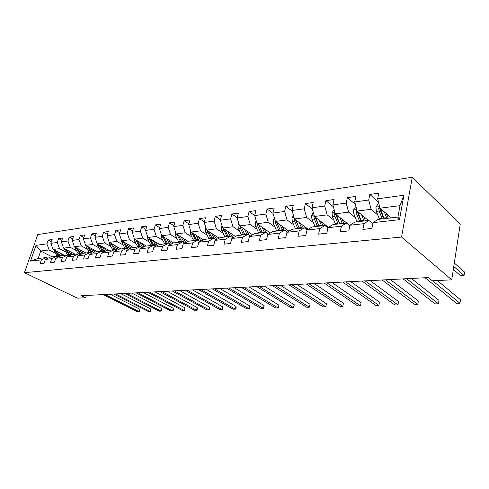 <?xml version="1.0" encoding="UTF-8"?>
<svg xmlns="http://www.w3.org/2000/svg" width="489" height="489" viewBox="0 0 489 489"><rect width="100%" height="100%" fill="white"/><g stroke="black" fill="none" stroke-linecap="round" stroke-linejoin="round"><path stroke-width="0.73" d="M412.258 177.262L37.781 234.555L24.45 272.679L401.555 237.049L412.258 177.262L460.271 223.944L451.744 279.836L401.555 237.049M52.134 256.866L40.74 251.022L38.166 258.473L46.553 257.507L41.406 259.848L40.074 263.724L44.01 263.302L45.343 259.408L51.755 258.687L50.416 262.624L54.487 262.19L55.819 258.235L62.445 257.489L61.107 261.487L65.312 261.04L66.651 257.018L73.497 256.248L72.158 260.313L76.504 259.848L77.843 255.759L84.927 254.965L83.582 259.097L88.087 258.62L89.426 254.463L96.755 253.638L95.416 257.837L100.074 257.342L101.419 253.119L109.004 252.263L107.666 256.536L112.494 256.022L113.833 251.725L121.7 250.839L120.361 255.185L125.367 254.653L126.706 250.282L134.86 249.366L133.528 253.785L138.717 253.235L140.056 248.785L148.515 247.831L147.183 252.336L152.574 251.762L153.907 247.226L162.696 246.242L161.37 250.826L166.969 250.234L168.295 245.612L177.428 244.586L176.107 249.262L181.932 248.638L183.247 243.938L192.745 242.868L191.431 247.63L197.489 246.988L198.803 242.189L208.687 241.083L207.385 245.936L213.693 245.264L214.989 240.374L225.288 239.219L223.993 244.17L230.57 243.467L231.859 238.479L242.593 237.275L241.309 242.33L248.167 241.597L249.445 236.511L260.643 235.252L259.378 240.405L266.536 239.647L267.795 234.451L279.494 233.137L278.247 238.4L285.729 237.605L286.964 232.299L299.195 230.924L297.966 236.303L305.796 235.472L307.006 230.05L319.806 228.614L318.608 234.109L326.799 233.241L327.991 227.697L341.389 226.193L340.222 231.81L348.81 230.9L349.971 225.227L364.024 223.65L362.887 229.402L371.903 228.442L373.028 222.642L399.47 219.677L403.908 195.239L399.996 205.661L380.045 208.18L391.2 217.88M41.406 259.848L30.501 261.077L35.984 245.362L46.901 243.877L48.209 240.075L51.388 241.755M403.908 195.239L377.642 198.821L378.731 193.179L369.806 194.445L368.7 200.038L354.727 201.939L355.858 196.425L347.337 197.635L346.2 203.1L332.875 204.915L334.03 199.518L325.9 200.673L324.733 206.028L312 207.764L313.186 202.477L305.417 203.583L304.225 208.821L292.055 210.478L293.259 205.307L285.827 206.358L284.616 211.492L272.966 213.082L274.195 208.008L267.073 209.023L265.845 214.048L254.683 215.57L255.93 210.6L249.109 211.572L247.856 216.499L237.159 217.96L238.418 213.088L231.872 214.017L230.612 218.846L220.343 220.246L221.615 215.472L215.331 216.364L214.06 221.101L204.2 222.446L205.478 217.758L199.445 218.614L198.155 223.271L188.681 224.561L189.97 219.958L184.164 220.783L182.874 225.35L173.754 226.596L175.05 222.079L169.463 222.868L168.167 227.354L159.39 228.552L160.692 224.115L155.313 224.879L154.011 229.286L145.557 230.435L146.859 226.077L141.676 226.81L140.367 231.144L132.219 232.251L133.528 227.966L128.528 228.675L127.213 232.935L119.353 234.005L120.667 229.793L115.844 230.478L114.53 234.659L106.938 235.698L108.252 231.554L103.595 232.214L102.28 236.328L94.952 237.33L96.266 233.253L91.767 233.895L90.453 237.941L83.368 238.907L84.683 234.897L80.33 235.515L79.016 239.5L72.17 240.435L73.478 236.487L69.267 237.086L67.959 241.004L61.333 241.908L62.641 238.027L58.57 238.601L57.256 242.465L50.844 243.339L52.152 239.512L48.209 240.075M451.744 279.836L432.307 280.784L428.388 277.569L81.412 295.723L85.612 297.764L86.345 295.466M45.343 259.408L50.501 257.049L56.926 256.315L58.368 257.061M64.548 255.435L53.087 249.463L59.511 248.65L65.642 251.878M56.926 256.315L51.755 258.687M50.844 243.339L53.087 249.463M57.256 242.465L59.511 248.65M55.819 258.235L61.003 255.845L67.635 255.081L69.126 255.863M75.104 254.225L63.588 248.137L70.227 247.3L76.4 250.594M67.635 255.081L62.445 257.489M61.333 241.908L63.588 248.137M67.959 241.004L70.227 247.3M66.651 257.018L71.852 254.598L78.705 253.809L80.251 254.628M86.003 252.972L74.438 246.768L81.296 245.9L87.513 249.268M78.705 253.809L73.497 256.248M72.17 240.435L74.438 246.768M79.016 239.5L81.296 245.9M77.843 255.759L83.063 253.308L90.153 252.495L91.755 253.357M97.268 251.676L85.654 245.35L92.745 244.457L99.004 247.899M90.153 252.495L84.927 254.965M83.368 238.907L85.654 245.35M90.453 237.941L92.745 244.457M89.426 254.463L94.664 251.976L101.999 251.132L103.656 252.043M108.913 250.337L97.256 243.883L104.591 242.96L110.893 246.48M101.999 251.132L96.755 253.638M94.952 237.33L97.256 243.883M102.28 236.328L104.591 242.96M101.419 253.119L106.663 250.594L114.261 249.72L115.985 250.68M120.954 248.95L109.255 242.367L116.853 241.413L123.197 245.02M110.82 243.247L114.261 249.72L109.004 252.263M106.938 235.698L109.255 242.367M114.53 234.659L116.853 241.413M113.833 251.725L119.096 249.164L126.969 248.259L128.754 249.274M133.418 247.52L121.688 240.802L129.554 239.806L135.936 243.504M126.969 248.259L121.7 250.839M119.353 234.005L121.688 240.802M127.213 232.935L129.554 239.806M126.706 250.282L131.975 247.685L140.135 246.749L141.987 247.819M146.327 246.034L134.561 239.176L142.721 238.143L149.139 241.933M140.135 246.749L134.86 249.366M132.219 232.251L134.561 239.176M140.367 231.144L142.721 238.143M140.056 248.785L145.331 246.15L153.797 245.178L155.722 246.309M159.701 244.5L147.91 237.489L156.37 236.419L162.831 240.307M153.797 245.178L148.515 247.831M145.557 230.435L147.91 237.489M154.011 229.286L156.37 236.419M153.907 247.226L159.188 244.555L167.978 243.546L169.976 244.751M184.793 243.131L182.709 241.853L173.577 242.905L161.761 235.741L170.545 234.634L177.036 238.62M167.978 243.546L162.696 246.242M159.39 228.552L161.761 235.741M168.167 227.354L170.545 234.634M188.161 241.377L176.138 233.925L185.258 232.776L191.786 236.872M173.577 242.905L168.295 245.612M182.709 241.853L177.428 244.586M173.754 226.596L176.138 233.925M182.874 225.35L185.258 232.776M183.247 243.938L188.528 241.181L198.021 240.093L200.19 241.456M203.314 239.799L191.071 232.037L200.557 230.845L207.11 235.056M198.021 240.093L192.745 242.868M188.681 224.561L191.071 232.037M198.155 223.271L200.557 230.845M198.803 242.189L204.072 239.396L213.95 238.259L216.211 239.714M219.072 238.167L206.596 230.081L216.462 228.834L223.045 233.167M213.95 238.259L208.687 241.083M204.2 222.446L206.596 230.081M214.06 221.101L216.462 228.834M214.989 240.374L220.246 237.538L230.533 236.352L232.892 237.911M235.466 236.493L222.752 228.039L233.027 226.743L239.634 231.211M230.533 236.352L225.288 239.219M220.343 220.246L222.752 228.039M230.612 218.846L233.027 226.743M231.859 238.479L237.092 235.6L247.813 234.365L250.276 236.04M252.538 234.769L239.573 225.918L250.276 224.561L256.908 229.17M247.813 234.365L242.593 237.275M237.159 217.96L239.573 225.918M247.856 216.499L250.276 224.561M249.445 236.511L254.653 233.583L265.833 232.293L268.412 234.097M270.331 232.99L257.104 223.699L268.265 222.293L274.916 227.049M265.833 232.293L260.643 235.252M254.683 215.57L257.104 223.699M265.845 214.048L268.265 222.293M267.795 234.451L272.972 231.474L284.647 230.136L287.343 232.073M288.895 231.163L275.393 221.395L287.043 219.922L293.7 224.836M284.647 230.136L279.494 233.137M272.966 213.082L275.393 221.395M284.616 211.492L287.043 219.922M286.964 232.299L292.104 229.274L304.299 227.874L307.129 229.977M308.272 229.286L294.482 218.98L306.652 217.446L313.321 222.532M304.299 227.874L299.195 230.924M292.055 210.478L294.482 218.98M304.225 208.821L306.652 217.446M307.006 230.05L312.098 226.975L324.855 225.508L327.948 227.892M328.529 227.361L314.427 216.462L327.159 214.854L333.828 220.129M324.855 225.508L319.806 228.614M312 207.764L314.427 216.462M324.733 206.028L327.159 214.854M327.991 227.697L333.015 224.573L346.377 223.039L349.849 225.82M349.904 225.539L335.295 213.827L348.62 212.147L355.289 217.617M346.377 223.039L341.389 226.193M332.875 204.915L335.295 213.827M346.2 203.1L348.62 212.147M349.971 225.227L354.922 222.055L368.926 220.441L372.82 223.693M368.455 220.496L357.147 211.071L371.108 209.304L377.765 215.001M368.926 220.441L364.024 223.65M354.727 201.939L357.147 211.071M368.7 200.038L371.108 209.304M373.028 222.642L377.893 219.414L397.905 217.11L399.47 219.677M377.642 198.821L380.045 208.18M85.612 297.764L77.36 298.168L24.45 272.679M397.905 217.11L399.996 205.661M46.553 257.507L47.953 258.216M55.22 253.119L49.132 249.958L40.74 251.022L35.984 245.362M38.166 258.473L30.501 261.077M46.901 243.877L49.132 249.958M369.806 194.445L378.474 202.055M347.337 197.635L355.381 204.402M325.9 200.673L333.364 206.719M305.417 203.583L312.349 208.999M285.827 206.358L292.269 211.224M267.073 209.023L273.058 213.406M249.109 211.572L254.69 215.539M231.872 214.017L237.22 217.715M215.331 216.364L220.46 219.818M199.445 218.614L204.359 221.847M184.164 220.783L188.888 223.815M169.463 222.868L174.005 225.722M155.313 224.879L159.683 227.562M141.676 226.81L145.881 229.347M128.528 228.675L132.58 231.071M115.844 230.478L119.75 232.746M103.595 232.214L107.36 234.365M91.767 233.895L95.404 235.936M80.33 235.515L83.845 237.458M69.267 237.086L72.665 238.932M58.57 238.601L61.852 240.362M371.982 228.033L372.196 226.908M432.612 280.772L459.966 303.241L456.457 303.333L425.094 277.746M437.325 280.539L460.485 299.739L459.966 303.241M378.926 203.809L377.991 203.931L375.925 207.177L376.347 211.401L379.44 219.237M389.892 218.033L390.277 217.073M384.323 211.902L386.86 218.381M386.414 213.711L388.272 218.216M379.727 206.933L378.62 208.063L379.158 211.059L382.245 218.913M383.663 218.748L379.898 209.17L378.62 208.063M453.34 269.378L460.571 275.698L464.049 275.515L464.55 272.098L454.312 263.009M384.03 218.705L380.43 208.51M464.049 275.515L453.786 266.474M406.61 278.712L438.444 303.81L435.082 303.895L403.156 278.889M411.426 278.461L438.988 300.374L438.444 303.81M385.448 279.818L417.789 304.354L414.556 304.439L382.141 279.989M390.356 279.561L418.346 300.986L417.789 304.354L418.346 300.986M356.016 206.81L355.485 206.878L353.474 210.05L353.889 214.176L357.007 221.817M367.624 220.594L367.869 220.013M361.554 214.744L364.085 220.997M363.669 216.511L365.521 220.832M356.823 209.854L356.035 210.918L356.567 213.846L359.684 221.505M361.12 221.34L357.325 211.994L356.035 210.918M361.383 221.309L357.777 211.596M334.164 209.671L332.031 212.788L332.447 216.823L335.582 224.28M339.818 217.458L342.343 223.497M341.958 219.17L343.798 223.332M334.996 212.721L334.47 213.65L335.002 216.505L338.137 223.98M339.598 223.815L335.778 214.695L334.47 213.65M339.763 223.797L336.157 214.518M365.173 280.875L397.942 304.873L394.831 304.959L362.001 281.047M370.149 280.619L398.523 301.572L397.942 304.873L398.523 301.572M345.717 281.896L378.859 305.374L375.87 305.454L342.673 282.055M350.754 281.633L379.458 302.141L378.859 305.374L379.458 302.141M327.037 282.874L360.497 305.863L357.624 305.937L324.109 283.027M332.129 282.605L361.108 302.685L360.497 305.863L361.108 302.685M313.345 212.574L311.548 215.404L311.951 219.353L315.099 226.633M325.65 226.126L325.98 225.392M319.054 220.038L321.566 225.887M321.212 221.706L323.04 225.716M314.164 215.521L313.865 216.26L314.396 219.048L317.544 226.352M327.679 226.7L327.275 227.379M319.024 226.181L315.185 217.275L313.865 216.26M319.097 226.175L315.509 217.293M293.486 215.49L291.945 217.911L292.349 221.768L295.509 228.883M305.833 229.017L306.377 227.868M299.195 222.501L301.695 228.174M301.365 224.127L303.18 228.002M294.28 218.277L294.69 221.48L297.85 228.614M307.991 229.072L307.581 229.708M299.311 228.4L295.484 219.744L294.158 218.754M299.335 228.442L295.759 219.934M274.476 218.265L273.18 220.313L273.571 224.09L276.737 231.04M286.811 231.694L287.593 230.221M280.179 224.854L282.666 230.362M282.361 226.438L284.164 230.191M275.325 221.169L275.814 223.809L278.981 230.784M280.038 229.836L276.67 222.318M280.405 230.619L276.853 222.452M309.085 283.809L342.82 306.328L340.051 306.401L306.273 283.956M314.219 283.541L343.443 303.211L342.82 306.328L343.443 303.211M256.273 220.906L255.191 222.611L255.582 226.309L258.748 233.112M268.761 233.895L269.58 232.458M261.957 227.11L264.433 232.458M264.152 228.65L266.053 232.446M257.208 223.773L257.734 226.04L260.9 232.862M262.263 232.703L258.742 224.848M258.852 225.24L258.657 224.793M291.823 284.714L325.784 306.774L323.113 306.847L289.115 284.855M296.994 284.445L326.42 303.712L325.784 306.774L326.42 303.712M238.821 223.424L237.935 224.818L238.32 228.436L241.493 235.093M252.049 235.044L252.281 234.592M244.482 229.262L246.945 234.469M246.682 230.765L249.298 235.374M239.867 226.114L240.386 228.186L243.553 234.854M244.867 234.708L241.37 227.141M275.209 285.582L309.36 307.208L306.78 307.275L272.605 285.723M280.411 285.313L310.008 304.201L309.36 307.208L309.745 306.939L310.008 304.201M222.073 225.826L221.37 226.933L221.749 230.484L224.916 237M227.703 231.334L230.154 236.395M229.909 232.801L233.064 237.819M223.228 228.357L226.896 236.774M228.155 236.627L224.696 229.335M259.207 286.42L293.51 307.624L291.022 307.691L256.694 286.554M264.439 286.151L294.17 304.671L293.51 307.624L293.932 307.361L294.17 304.671M205.985 228.125L205.453 228.968L205.826 232.446L208.986 238.834M211.59 233.314L214.072 238.339M213.797 234.751L216.719 239.439M207.238 230.496L210.893 238.614M212.104 238.473L208.681 231.431M243.785 287.226L278.21 308.027L275.808 308.094L241.364 287.355M249.035 286.951L278.877 305.124L278.21 308.027L278.663 307.764L278.877 305.124M190.521 230.325L190.142 230.924L190.508 234.341L193.668 240.594M196.095 235.221L198.864 240.625M198.302 236.621L201.022 241.016M191.871 232.544L195.502 240.38M196.664 240.246L193.283 233.442M228.913 288.009L263.43 308.418L261.108 308.48L226.578 288.131M234.176 287.728L264.103 305.564L263.43 308.418L263.913 308.162L264.103 305.564M175.649 232.434L175.777 236.156L178.925 242.287M181.187 237.055L184.274 242.813M183.393 238.424L185.924 242.538M177.085 234.512L180.692 242.086M181.81 241.957L178.467 235.368M214.555 288.754L249.139 308.797L246.896 308.852L212.305 288.877M219.836 288.479L249.824 305.986L249.139 308.797L249.653 308.541L249.824 305.986M161.333 234.451L161.584 237.911L164.72 243.919M166.828 238.815L170.086 244.696M169.035 240.154L171.401 244.017M162.849 236.401L166.425 243.724M167.501 243.601L164.2 237.22M200.698 289.482L235.325 309.158L233.149 309.219L198.516 289.598M205.985 289.207L236.01 306.395L235.325 309.158L235.857 308.907L236.132 307.801L236.01 306.395M147.544 236.395L147.904 239.598L151.034 245.496M152.996 240.515L156.119 246.108M155.202 241.823L157.415 245.454M149.127 238.21L152.672 245.307M153.717 245.185L150.459 239.005M187.305 290.185L221.951 309.513L219.848 309.568L185.197 290.295M192.593 289.904L222.642 306.792L221.951 309.513L222.507 309.262L222.788 308.174L222.642 306.792M134.292 238.375L134.713 241.224L137.831 247.012M139.658 242.147L142.654 247.483M141.859 243.43L143.937 246.847M135.899 239.958L139.414 246.829M140.606 247.018L137.201 240.716M174.353 290.857L209.005 309.855L206.969 309.904L172.317 290.967M179.646 290.582L209.702 307.178L209.005 309.855L209.585 309.604L209.702 307.178M121.516 240.313L121.987 242.795L125.092 248.479M126.792 243.724L129.671 248.822M128.98 244.977L130.942 248.192M123.142 241.633L126.62 248.302M128.032 248.864L124.42 242.367M161.828 291.517L196.462 310.185L194.488 310.234L159.86 291.615M167.122 291.236L197.165 307.55L196.462 310.185L197.061 309.94L197.342 308.889L197.165 307.55M109.206 242.22L109.695 244.311L112.788 249.891M114.365 245.246L117.134 250.117M116.553 246.474L118.399 249.506M115.93 250.649L112.073 243.956M149.707 292.147L184.304 310.503L182.391 310.552L147.8 292.251M154.995 291.872L185.013 307.905L184.304 310.503L184.928 310.264L185.013 307.905M97.329 243.925L97.824 245.778L100.899 251.26M102.36 246.713L105.037 251.377M104.542 247.917L106.284 250.778M98.919 244.806L102.543 251.425M103.888 251.927L100.153 245.49M137.971 292.764L172.519 310.815L170.661 310.863L136.119 292.862M143.246 292.489L173.228 308.259L172.519 310.815L173.155 310.576L173.442 309.555L173.228 308.259M85.856 245.46L86.345 247.196L89.401 252.581M90.758 248.131L93.338 252.605M92.928 249.311L94.579 252.012M87.409 246.309L91.235 253.076M92.225 253.131L88.625 246.963M126.596 293.357L161.083 311.114L159.286 311.163L124.805 293.449M131.865 293.082L161.798 308.596L161.083 311.114L161.737 310.882L162.024 309.873L161.798 308.596M74.762 246.939L75.239 248.565L78.283 253.858M79.542 249.5L82.03 253.791M81.7 250.661L83.313 253.278M76.284 247.758L80.282 254.616M80.948 254.304L77.47 248.394M115.569 293.932L149.989 311.407L148.24 311.456L113.833 294.023M120.832 293.657L150.698 308.926L149.989 311.407L150.655 311.175L150.942 310.185L150.698 308.926M64.022 248.363L67.519 255.093M68.68 250.826L71.094 254.946M70.832 251.963L72.433 254.531M65.52 249.158L69.389 255.741M70.043 255.441L66.681 249.769M104.878 294.494L139.212 311.695L137.513 311.737L103.197 294.58M110.129 294.219L139.927 309.244L139.212 311.695L139.897 311.462L139.927 309.244M53.625 249.745L57.201 256.456M58.167 252.11L60.508 256.071M60.312 253.229L61.895 255.741M55.092 250.509L58.845 256.841M59.481 256.548L56.235 251.101M379.647 206.627L375.98 207.098M381.982 218.271L379.177 218.595M386.597 217.739L383.761 218.063M379.158 211.059L376.347 211.401M382.832 210.6L380.943 210.838M356.744 209.555L353.523 209.964M359.415 220.881L356.738 221.193M363.816 220.374L361.114 220.686M356.567 213.846L353.889 214.176M359.971 213.424L358.266 213.632M334.892 212.348L332.08 212.709M337.868 223.375L335.313 223.669M347.49 223.931L347.844 223.889M342.074 222.886L339.494 223.186M335.002 216.505L332.447 216.823M338.15 216.12L336.628 216.303M314.024 215.019L311.591 215.331M317.275 225.753L314.83 226.04M325.98 226.376L327.092 226.254M321.297 225.288L318.828 225.576M314.396 219.048L311.951 219.353M317.312 218.687L315.949 218.858M294.078 217.568L291.994 217.837M297.575 228.033L295.234 228.302M306.016 228.65L307.239 228.51M301.426 227.587L299.06 227.862M294.69 221.48L292.349 221.768M297.379 221.15L296.175 221.297M274.989 220.013L273.223 220.239M278.712 230.215L276.468 230.472M287.324 230.777L288.223 230.68M282.397 229.787L280.136 230.05M275.814 223.809L273.571 224.09M278.308 223.504L277.239 223.638M256.707 222.354L255.234 222.538M260.631 232.306L258.479 232.556M269.396 232.819L269.995 232.752M264.164 231.896L261.994 232.147M257.734 226.04L255.582 226.309M260.032 225.759L259.097 225.875M239.176 224.592L237.978 224.744M243.284 234.31L241.218 234.549M252.19 234.781L252.507 234.744M246.67 233.919L244.592 234.164M240.386 228.186L238.32 228.436M242.513 227.923L241.694 228.021M222.354 226.743L221.413 226.865M226.627 236.236L224.64 236.468M229.885 235.863L227.886 236.095M223.73 230.24L221.749 230.484M225.698 229.995L224.989 230.087M206.199 228.809L205.496 228.901M210.625 238.088L208.717 238.308M213.754 237.727L211.829 237.947M207.727 232.214L205.826 232.446M209.543 231.988L208.937 232.067M190.673 230.796L190.184 230.863M195.233 239.867L193.399 240.081M198.241 239.524L196.395 239.732M192.342 234.115L190.508 234.341M194.017 233.907L193.51 233.968M180.417 241.584L178.65 241.786M183.32 241.248L181.541 241.456M177.538 235.942L175.777 236.156M179.078 235.747L178.656 235.802M166.156 243.235L164.451 243.43M168.943 242.911L167.232 243.106M163.283 237.697L161.584 237.911M164.701 237.526L164.359 237.568M152.403 244.824L150.765 245.013M155.099 244.512L153.442 244.702M149.542 239.396L147.904 239.598M139.145 246.358L137.562 246.542M141.743 246.059L140.147 246.242M136.297 241.028L134.713 241.224M126.351 247.837L124.823 248.015M128.858 247.544L127.317 247.721M123.515 242.605L121.987 242.795M113.998 249.268L112.519 249.433M116.419 248.987L114.933 249.158M111.174 244.133L109.695 244.311M102.06 250.643L100.63 250.808M104.395 250.374L102.965 250.539M99.249 245.6L97.824 245.778M90.52 251.982L89.139 252.141M92.782 251.719L91.394 251.878M87.72 247.024L86.345 247.196M79.352 253.271L78.02 253.424M81.541 253.021L80.202 253.174M76.571 248.4L75.239 248.565M68.552 254.518L67.256 254.671M70.667 254.274L69.371 254.427M65.783 249.732L64.493 249.891M58.087 255.729L56.834 255.875M60.141 255.496L58.882 255.637M55.336 251.022L54.09 251.175"/></g></svg>
